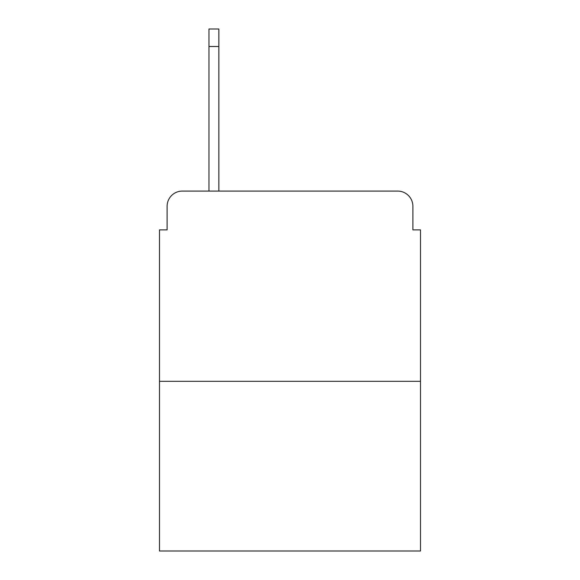 <?xml version="1.0" encoding="UTF-8"?>
<svg xmlns="http://www.w3.org/2000/svg" width="580" height="580" viewBox="0 0 580 580"><rect width="100%" height="100%" fill="white"/><g stroke="black" fill="none" stroke-linecap="round" stroke-linejoin="round"><path stroke-width="0.87" d="M167.112 206.299L167.112 229.883L167.112 206.299A15.218 15.218 0 0 1 182.33 191.081L208.96 191.081L208.96 29L218.856 29L218.856 191.081L230.644 191.081M420.5 381.314L159.5 381.314L159.5 551L420.5 551L420.5 229.883L412.887 229.883L412.887 206.299A15.218 15.218 0 0 0 397.67 191.081L182.33 191.081M159.5 381.314L159.5 229.883L167.112 229.883M349.356 191.081L397.67 191.081M412.887 229.883L412.887 206.299M208.96 46.502L218.856 46.502"/></g></svg>
